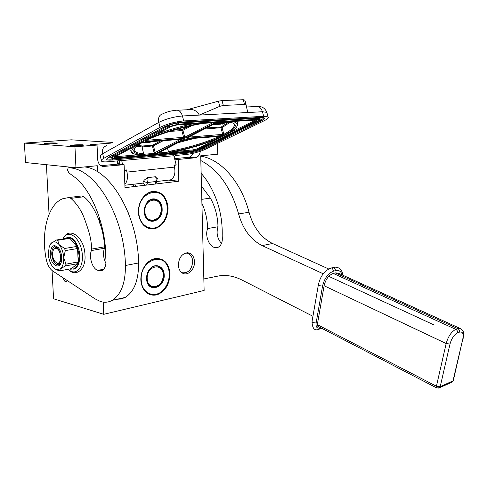 <?xml version="1.0" encoding="UTF-8"?>
<svg xmlns="http://www.w3.org/2000/svg" width="488" height="488" viewBox="0 0 488 488"><rect width="100%" height="100%" fill="white"/><g stroke="black" fill="none" stroke-linecap="round" stroke-linejoin="round"><path stroke-width="0.73" d="M138.415 212.384C138.299 207.357 139.531 202.819 142.106 198.756C145.009 194.474 148.59 192.022 152.842 191.394C161.833 191.424 166.902 196.981 168.061 208.065C167.622 218.728 163.279 225.59 155.025 228.659C146.479 229.763 141.02 225.157 138.635 214.83L138.415 212.384M138.47 212.317C138.354 207.376 139.568 202.91 142.099 198.915C144.96 194.7 148.48 192.284 152.665 191.668L156.788 191.894C163.395 194.053 167.012 199.446 167.646 208.071C168.317 220.045 158.197 231.202 148.956 228.268C143.405 226.432 139.977 221.918 138.683 214.726L138.47 212.317M140.837 280.021C140.745 273.945 142.545 268.632 146.223 264.087C148.816 261.08 151.756 259.244 155.044 258.567C163.895 257.993 168.891 263.075 170.025 273.817C169.574 284.37 165.231 291.379 156.996 294.85C148.486 296.362 143.155 292.056 140.989 281.936L140.837 280.021M140.886 279.929C140.8 273.945 142.569 268.723 146.186 264.252C148.742 261.293 151.634 259.482 154.867 258.817L160.241 259.067C165.987 261.239 169.11 266.155 169.623 273.823C170.349 286.114 159.216 298.022 149.926 294.447C145.009 292.538 142.045 288.329 141.038 281.808L140.886 279.929M178.37 264.996C178.553 268.595 179.804 271.218 182.115 272.871C187.288 276.672 194.98 269.626 194.517 261.678C194.053 256.145 191.68 253.162 187.392 252.741C181.878 253.675 178.876 257.755 178.37 264.996M128.802 214.104L127.508 210.901M97.557 171.843L97.289 165.725L75.957 167.768L74.957 146.772L97.051 145.082L97.667 159.35C98.039 163.175 99.747 165.56 102.791 166.499L124.098 164.7L124.977 187.66L178.803 181.225L178.199 159.442L195.169 157.789C198.018 157.221 199.726 155.062 200.312 151.298M217.514 143.405L217.727 154.19L200.702 155.825L204.136 290.451L103.749 314.315L103.218 302.103M99.796 223.345L99.625 219.368M185.464 253.059L187.569 253.26C190.71 254.413 192.424 257.152 192.699 261.476C191.888 269.431 188.478 273.189 182.457 272.761L181.365 272.292M82.881 144.826C77.574 144.68 73.456 144.863 70.528 145.381L71.565 145.674C76.897 145.821 81.026 145.637 83.966 145.119L82.881 144.826M56.303 142.99C51.167 142.862 47.153 143.039 44.262 143.533L45.164 143.789C48.025 144.027 56.651 143.637 57.248 143.246L56.303 142.99M112.386 142.404L71.321 139.824L24.4 143.094L74.957 146.772M97.051 145.082L90.677 144.649L111.142 143.106M75.957 167.768L25.516 162.528L24.4 143.094M67.149 280.496L66.313 281.558C64.892 281.838 63.898 280.649 63.33 277.983M103.749 314.315L53.57 298.784L52.063 270.529M49.056 214.269L46.409 164.7M202.392 214.976L202.075 214.934M174.57 158.637L188.581 157.288C190.601 157.002 192.119 155.672 193.126 153.311M174.704 159.161L178.199 159.442M178.803 181.225L168.561 180.121M100.961 165.713L117.669 164.108L124.098 164.7M117.669 164.108L117.541 160.887M124.391 172.325L124.593 177.662M180.566 139.379L155.16 152.506L155.763 153.269L157.862 152.964M156.916 177.376L155.465 176.754L147.266 177.675L144.07 180.292L142.856 182.927M156.825 180.95L155.794 181.524L147.608 182.481L144.887 182.006L143.728 181.255M173.819 155.739L176.162 164.791L173.923 165.023L174.466 167.122C175.619 173.24 174.442 177.449 170.928 179.743L168.683 180.109M177.699 110.215L187.185 109.769C192.791 108.702 196.829 110.471 199.299 115.089L247.739 112.521L246.08 104.902L244.573 104.493L223.303 105.426L219.783 106.335L218.417 101.181L186.806 109.788M218.417 101.181L222.016 100.558L243.299 99.735L244.854 100.144L246.178 105.085M176.162 164.791L174.118 165.78M120.06 164.328L119.157 160.735M101.339 160.357L100.418 156.685C99.698 155.983 100.436 155.007 102.639 153.744L103.785 158.319C101.577 159.558 100.833 160.521 101.547 161.199C102.443 161.882 104.676 162.065 108.232 161.754L121.719 160.497L122.506 164.554M219.783 106.335L199.299 115.089L182.421 115.985L183.714 120.951L263.666 116.296L268.071 116.882L267.076 113.179M175.241 155.519L185.891 154.531C192.955 153.671 199.494 151.902 205.515 149.23L264.057 120.804C267.534 119.078 268.87 117.767 268.071 116.882M183.714 120.951C174.978 121.78 167.091 123.921 160.046 127.386L103.785 158.319M121.506 160.607L173.691 155.751M124.306 170.111L126.386 169.897L124.336 170.946M124.855 184.391C127.35 181.493 128.045 177.394 126.941 172.099L126.386 169.897M124.653 179.145L124.824 173.173L124.355 171.312M119.566 164.279L119.31 162.852L117.651 163.73M117.62 163.01L119.31 162.852M227.432 134.084L221.155 137.165M167.353 148.084L168.683 152.085L171.068 152.347L171.349 151.884L174.765 151.579C212.853 144.137 251.302 125.337 232.483 121.53M163.187 140.715L153.458 145.857L142.148 146.973L143.698 154.306L154.379 153.36L155.489 153.738L158.307 153.006L168.683 152.085L168.842 151.756L171.349 151.884C190.302 148.151 206.881 143.082 221.094 136.664L220.527 136.304M160.753 140.904L152.677 145.18L142.392 146.01L141.977 146.973L143.698 154.306L139.635 155.16L137.445 154.855L115.4 156.727M174.393 151.646L174.765 151.579C203.246 146.132 234.405 132.712 236.735 127.02C237.613 123.513 237.674 121.902 236.912 122.183C237.991 123.159 238.144 124.355 237.363 125.776M174.698 151.591L173.752 151.878M143.502 154.001L141.502 154.537L141.227 155.013M181.566 139.306L182.189 139.653L181.945 139.257L144.021 142.173L141.746 142.807C131.162 149.426 131.083 153.342 141.502 154.537L137.848 154.861L139.635 155.16M136.341 145.357C129.814 150.402 130.314 153.574 137.848 154.861L137.403 154.849M219.496 136.384C204.594 142.96 187.581 148.004 168.451 151.512L168.842 151.756M141.91 142.764C144.497 143.124 148.315 142.691 153.372 141.471M142.38 142.539C144.558 142.734 147.559 142.429 151.365 141.624M226.743 122.299L228.073 122.037L226.743 122.299M221.741 123.653L221.869 124.135L222.735 124.08L226.475 122.116L223.9 122.25L220.789 123.836L218.106 124.056L221.314 123.067L219.722 123.165L220.369 122.842L223.169 122.293L216.745 122.689M214.531 124.416L215.458 124.544L219.569 122.836L216.544 124.446L220.277 124.239L223.217 123.287L221.869 124.135M216.038 123.055L217.807 122.946L214.58 124.599M212.811 124.714L214.427 124.471L216.373 123.409L215.275 123.446M214.513 123.836L213.518 124.348M221.229 122.732L221.314 123.067M146.107 142.032L146.01 142.423L147.175 142.325L146.43 142.282L147.193 141.947M227.872 122.067L226.731 122.457L227.878 122.091M224.34 122.878L223.107 122.958L223.87 122.567L225.023 122.506L224.34 122.878L224.248 122.543M147.004 141.959L146.01 142.423M144.296 211.414L144.46 213.116C145.284 217.3 147.333 219.917 150.603 220.972C157.258 221.375 160.967 217.349 161.729 208.882C161.339 203.752 159.192 200.537 155.282 199.238C151.933 198.573 149.035 199.903 146.589 203.234L144.814 207.089L144.296 211.414M150.176 220.844L150.487 220.832M144.241 211.481L144.411 213.226C146.174 226.499 163.077 222.058 162.144 208.876C162.217 199.244 151.628 195.102 146.601 203.075L144.777 207.034L144.241 211.481M167.311 208.12L166.762 203.856C163.236 184.421 137.47 191.479 138.83 212.268C138.909 227.292 154.775 233.618 162.766 222.461C165.871 218.362 167.39 213.585 167.311 208.12M141.672 222.766C143.588 225.499 145.967 227.274 148.809 228.091C154.055 229.293 158.698 227.469 162.736 222.632C165.889 218.465 167.427 213.61 167.347 208.065L166.792 203.728C165.151 197.426 161.748 193.523 156.575 192.016C152.866 191.18 149.304 192.071 145.888 194.675M144.887 211.328C145.028 224.687 162.022 221.942 161.156 208.962C161.217 195.81 144.094 198.018 144.887 211.328M146.607 278.587L146.723 279.923C147.364 283.729 149.139 286.188 152.049 287.286C158.935 287.896 162.846 283.784 163.773 274.939C163.462 270.382 161.607 267.448 158.21 266.149C155.227 265.356 152.451 266.338 149.889 269.101C147.65 271.779 146.559 274.945 146.607 278.587M146.553 278.678L146.674 280.051C148.12 293.196 165.103 287.938 164.181 274.933C164.224 266.326 155.263 262.404 149.926 268.937C147.632 271.694 146.51 274.939 146.553 278.678M169.275 273.853L168.879 270.389C165.963 251.009 139.891 259.183 141.227 279.813C141.319 293.294 154.879 299.248 163.187 290.037C167.28 285.602 169.305 280.21 169.275 273.853M142.996 288.231C144.674 291.22 146.937 293.215 149.773 294.215C154.501 295.606 158.954 294.264 163.126 290.201C167.28 285.7 169.348 280.216 169.312 273.762L168.909 270.242C167.61 264.453 164.639 260.751 160.009 259.128L153.202 259.262M147.187 278.459C147.321 291.495 164.059 287.67 163.212 275.061C163.273 262.209 146.412 265.521 147.187 278.459M200.812 160.564C218.288 169.623 230.885 187.416 238.595 213.939C242.914 229.232 250.759 239.785 262.141 245.598L323.239 273.798M327.314 275.677L433.643 324.758M201.8 203.093C205.472 211.011 207.418 219.496 207.638 228.555C204.692 235.533 209.132 246.843 215.202 247.654L218.179 247.282C221.473 245.336 222.803 241.597 222.18 236.064C222.65 220.716 219.752 206.229 213.482 192.607C210.035 185.086 205.905 178.645 201.105 173.283M312.942 316.279L242.158 280.106C233.709 275.891 225.627 274.555 217.91 276.098L203.874 278.947M200.708 156.16C220.57 158.893 241.224 181.841 249.032 212.237C253.321 227.353 261.153 237.772 272.53 243.488L328.692 268.986M207.638 228.555L217.99 226.761C216.123 233.069 217.294 238.632 221.503 243.457M201.709 199.348L210.383 198.122C215.184 206.717 217.721 216.263 217.99 226.761M201.404 186.062L210.383 198.122M56.98 263.02C62.238 264.728 61.451 249.27 56.218 248.416C54.235 248.185 53.027 249.697 52.594 252.949C52.399 256.194 53.125 258.994 54.766 261.354L56.98 263.02M55.278 247.697L56.852 247.532L60.195 250.692M61.689 259.25L59.365 263.496L57.694 263.66M72.81 167.445L68.186 167.884C94.324 166.865 124.605 215.519 125.434 265.515C125.489 283.046 121.091 294.654 112.246 300.34C108.543 302.383 104.615 302.767 100.467 301.493L95.191 298.943L52.692 270.986C49.526 268.674 47.348 264.655 46.153 258.927C40.858 232.251 47.952 204.368 62.714 198.744L68.826 197.536L81.856 195.938L83.881 196.743C94.849 205.375 103.407 227.042 104.67 246.812L104.426 248.276C102.84 253.162 103.34 258.164 105.939 263.288M68.186 167.884L67.472 169.928L68.863 172.88L76.274 178.376C92.677 192.431 106.067 227.133 105.78 257.444L105.829 258.451C106.445 264.453 105.255 268.443 102.254 270.413L99.326 270.712L97.936 270.34C92.586 269.242 88.621 257.121 91.408 250.551L91.653 249.075C91.256 237.839 88.865 231.221 84.766 219.557C81.563 210.724 76.921 203.661 70.839 198.36L68.826 197.536M78.031 196.408L81.856 195.938M84.631 166.939C110.27 169.238 137.939 215.897 138.623 262.94C138.623 280.258 134.157 291.745 125.239 297.406L121.225 298.949L117.004 299.266M56.651 269.651L60.42 268.809C62.775 266.686 63.873 262.995 63.715 257.731C63.336 252.412 61.823 248.063 59.17 244.695C56.443 241.645 53.875 241.072 51.466 242.969L49.258 246.458L48.318 253.998C48.69 259.177 50.166 263.447 52.734 266.808L55.059 268.943L56.651 269.651M64.995 238.644L66.203 237.882L69.235 237.552C72.651 238.473 75.402 241.694 77.494 247.221L79.111 255.511L78.263 263.185C77.366 265.99 76.03 267.845 74.255 268.772L70.418 269.199L71.01 268.729L59.262 270.944L55.303 269.089M59.262 270.944L60.42 268.809L65.447 265.936L65.984 264.154L63.715 257.731L65.3 250.612L64.569 248.508L59.17 244.695L57.669 240.285L69.503 238.388L68.845 237.613L69.241 237.552L77.494 247.227L78.263 263.191L70.809 269.126M67.747 237.461C72.98 235.942 79.398 245.427 79.703 255.401C79.837 262.209 78.214 266.631 74.847 268.662L73.273 269.144M61.695 257.243L61.677 259.384C61.122 270.913 50.551 266.119 50.258 254.468C50.862 245.562 53.698 243.445 58.761 248.13C60.475 250.612 61.457 253.656 61.695 257.243M68.845 237.613L68.253 238.12L56.425 240.011L50.813 243.64M77.494 247.227L76.427 246.507L64.569 248.508M72.023 240.81L74.676 243.921M77.098 247.294L77.165 248.581L65.3 250.612M78.263 263.191L77.873 263.264L77.805 261.983L65.984 264.154M78.007 257.786L77.757 252.656M77.873 263.264L77.263 263.752L65.447 265.936M75.713 265.222L73.316 267.131M70.418 269.199L70.162 268.888M56.425 240.011L57.669 240.285M68.253 238.12L69.503 238.388M76.427 246.507L77.165 248.581M77.805 261.983L77.263 263.752M60.957 262.91L59.255 264.691C55.321 265.271 52.82 261.855 51.765 254.449C51.655 250.411 52.594 247.806 54.583 246.629L58.261 247.495M463.002 338.019L463.13 338.751C463.777 329.65 463.533 331.712 460.452 328.589L457.775 328.613L455.798 329.357C451.412 331.663 448.197 336.391 446.166 343.54L324.117 285.748C325.679 279.288 328.723 275.177 333.249 273.42L335.311 272.896L338.202 273.109L460.288 328.515M333.249 273.42L455.798 329.357C457.177 330.15 457.762 331.328 457.561 332.883C454.121 334.707 451.595 338.428 449.997 344.04L446.166 343.54L436.425 386.228L436.723 387.954L317.798 326.252L317.328 324.611L324.117 285.748M195.169 157.789L188.581 157.288M104.493 166.609L102.449 166.408M228.341 121.787C238.705 123.623 237.449 128.008 224.571 134.956L222.449 135.542L187.551 138.202L187.575 137.689M215.293 122.598L185.519 137.939L184.726 137.232L146.479 140.318M212.731 122.756L184.726 137.232L182.927 130.296L181.847 130.589L183.647 137.518L183.366 138.519L145.418 141.416L145.113 140.977C158.447 134.072 183.641 126.447 203.74 123.311M157.258 153.58L184.251 139.391M154.781 184.098L155.794 181.524L156.245 178.303L155.465 176.754M147.266 177.675L148.053 179.236L147.608 182.481L146.607 185.074M247.739 112.521L262.44 111.74L266.857 112.368C265.112 108.257 262.093 106.293 257.792 106.469M246.58 106.988L255.864 106.555C258.908 106.012 261.098 107.744 262.44 111.74L263.666 116.296M106.494 145.747C103.175 146.857 101.888 149.523 102.639 153.744L158.765 122.421C165.798 118.919 173.679 116.772 182.421 115.985C181.024 111.624 178.828 109.727 175.833 110.3C170.928 110.776 166.512 111.984 162.577 113.924C159.173 115.009 157.905 117.84 158.765 122.421L160.046 127.386M223.303 105.426L222.016 100.558M244.573 104.493L243.299 99.735M112.13 160.07C106.329 160.43 105.176 159.503 108.659 157.295L163.742 127.148C169.373 124.397 175.656 122.683 182.61 122.024L260.696 117.394C265.533 117.346 265.655 118.541 261.068 120.993L203.911 148.84C199.073 150.993 193.815 152.415 188.136 153.098L112.13 160.07L112.368 159.094C109.727 159.326 108.068 159.186 107.403 158.673L107.207 158.338M126.941 172.099L174.466 167.122M108.659 157.295L108.977 157.148M163.742 127.148L164.066 127.002M182.61 122.024L182.286 122.043M263.489 117.687C263.508 118.364 262.452 119.224 260.324 120.28L203.191 148.193C198.653 150.219 193.724 151.554 188.392 152.195L112.368 159.094L112.179 158.332M261.068 120.993L260.324 120.28L259.805 118.352L259.439 118.529M203.911 148.84L203.057 147.675M188.136 153.098L188.289 151.792M111.215 157.209L108.867 157.234M261.513 117.394L259.805 118.352L259.207 117.657M110.971 156.258L110.581 156.27M258.939 119.578L259.451 118.56L257.432 118.291L178.675 123.019C174.783 123.391 171.264 124.348 168.11 125.892L112.362 156.306L112.136 155.416M113.198 157.008C111.435 158.112 112.002 158.582 114.893 158.411L191.723 151.463L199.647 149.328L257.329 121.097C259.61 119.865 259.531 119.273 257.103 119.31L178.37 124.123L168.982 126.673L113.198 157.008L112.362 156.306L111.319 157.63C111.301 158.38 112.478 158.649 114.851 158.429L114.668 158.429M168.982 126.673L167.957 125.306M178.37 124.123L178.541 122.518M257.103 119.31L257.249 117.62M114.893 158.411L191.68 151.481L199.69 149.322L257.554 121M257.329 121.097L257.371 121.091C259.402 119.853 260.092 119.011 259.451 118.56L259.165 117.51M255.523 120.085C257.048 120.06 257.097 120.432 255.675 121.201L198.018 149.468L193.059 150.81L116.181 157.715C114.369 157.819 114.021 157.526 115.125 156.837L170.971 126.544L176.827 124.959L255.273 120.121M255.547 120.109L254.919 120.487L254.834 120.152M255.675 121.201L254.919 120.487L228.665 133.395M198.018 149.468L197.292 148.822L219.295 138M196.579 146.101L197.292 148.822L193.321 149.895L175.131 151.512M193.059 150.81L193.321 149.895L192.632 147.242M116.181 157.715L116.29 156.233M171.068 152.347L172.569 152.213M115.125 156.837L115.436 156.691M170.971 126.544L171.276 126.41M176.827 124.959L176.522 124.977M235.576 121.341L236.912 122.183L236.674 121.274M155.489 153.738L182.189 139.653M154.129 152.787L155.16 152.506L153.458 145.857L152.677 145.18L152.427 146.132L154.129 152.787L154.379 153.36L155.288 152.793M137.781 154.94L137.708 154.903C133.517 153.946 131.534 153.128 131.736 152.439C130.363 151.231 130.473 149.639 132.077 147.669M199.336 123.586C180.469 127.209 163.687 132.181 148.999 138.494M157.032 134.133C167.841 130.125 179.456 126.764 191.894 124.043M183.982 139.513L186.117 138.934L221.003 136.256L221.094 136.664M187.313 137.799L217.105 122.482M185.519 137.939L183.366 138.519M168.244 151.542L167.543 147.986M137.829 145.393L142.392 146.01L142.148 146.973L136.78 146.229M134.432 148.816L135.158 151.542C136.603 152.756 139.446 153.476 143.692 153.702L143.862 153.696M141.746 142.807L142.051 142.673M228.036 121.811L233.551 123.244C235.978 125.892 232.727 129.576 223.803 134.285L188.63 137.146M224.571 134.956L223.803 134.285L222.046 127.636L204.356 129.058M134.456 148.779L135.158 151.542L134.499 151.506C132.852 149.627 135.286 146.723 141.813 142.795L143.966 142.197L181.676 139.275M222.449 135.542L222.741 134.578L220.985 127.929L221.278 126.965L206.509 127.954M187.551 138.202L187.868 137.537M145.418 141.416L145.729 140.69M194.871 138.281L177.614 142.807M190.619 138.604L180.81 141.166M188.167 126.392L182.128 129.588L173.832 130.143M191.918 125.55L182.927 130.296L182.128 129.588L181.847 130.589L169.598 131.424M228.921 121.921L221.278 126.965L222.046 127.636L230.232 122.153M216.562 123.983L216.654 124.33M216.123 123.049L216.214 123.391M220.417 123.464L220.533 123.903M220.674 123.397L220.789 123.836M148.572 220.051L150.267 220.771C156.953 221.137 160.656 217.178 161.369 208.907C161.01 203.85 158.85 200.659 154.885 199.336L151.658 199.33M149.304 220.472L152.341 220.991M149.358 220.503L150.914 220.905M154.068 199.183L152.476 199.141M153.464 199.122L153.122 199.061M149.895 220.741L150.237 220.777M150.042 286.206L151.725 287.054C158.643 287.639 162.541 283.613 163.419 274.97C163.138 270.468 161.266 267.546 157.801 266.21L154.952 265.99M150.694 286.657L153.159 287.353M150.743 286.688L152.116 287.17M157.209 266.058L155.745 265.881M262.141 245.598L272.53 243.488M238.595 213.939L249.032 212.237M215.202 247.654L218.77 246.959M125.434 265.515L138.623 262.94M102.883 270.017L99.326 270.712M103.737 269.211L97.936 270.34M91.408 250.551L104.426 248.276M91.653 249.075L104.67 246.812M70.839 198.36L83.881 196.743M63.098 238.943C68.168 227.414 81.935 238.894 82.326 255.639C83.18 268.778 75.079 276.257 68.314 269.236M331.626 267.894L334.286 267.528L335.726 270.59C338.959 269.937 341.075 271.365 342.076 274.866M318.335 284.968L312.046 321.476L312.765 322.562L316.126 323.001L322.55 286.096L319.14 285.651L318.389 284.65C320.36 276.202 324.514 270.681 330.858 268.083L332.218 268.04L333.658 271.108L335.726 270.59M318.298 329.443L318.975 329.223L319.677 328.027C316.913 328.534 315.73 326.862 316.126 323.001M320.634 327.722L319.677 328.027M333.658 271.108C328.156 273.237 324.453 278.227 322.55 286.096M335.311 272.896L457.775 328.613C459.153 329.4 459.739 330.571 459.531 332.127L457.561 332.883M449.997 344.04L440.188 386.722L436.425 386.228L317.328 324.611M462.813 338.959L452.962 380.957L452.419 381.945L439.645 387.716L440.188 386.722L453.279 380.725L462.813 338.959C463.765 333.7 462.667 331.419 459.531 332.127M451.382 382.409L452.419 381.945L453.376 380.317M436.723 387.954L439.645 387.716L438.743 388.167M181.743 272.603L182.115 272.871M185.946 253.034L187.392 252.741M187.569 253.26L186.611 253.065M160.241 259.067L158.454 258.689M156.788 191.894L154.251 191.577M174.216 157.258L175.424 155.202M132.803 184.318L133.785 186.611M134.81 184.08L135.792 186.367M124.605 177.852L124.989 173.935M124.739 172.85L124.373 171.91M217.154 122.482L187.484 137.738M220.972 136.268L186.068 138.958L184.037 139.507L157.886 152.951M156.453 181.347L157.368 178.346L156.709 177.12M170.586 179.883L156.861 181.493M142.905 183.134L124.885 185.245M244.762 99.979L246.08 104.902M107.299 158.252L106.933 159.143C106.238 159.356 106.829 158.74 108.726 157.282L163.809 127.142C169.397 124.403 175.643 122.701 182.542 122.049L263.331 117.492M142.886 183.055L145.32 185.226M154.983 184.074L156.453 182.817L156.843 180.92M111.221 157.252L110.928 156.081M115.119 156.843L171.038 126.538L176.766 124.983L255.919 120.072M145.296 140.91L145.174 140.971C158.508 134.06 183.793 126.41 203.886 123.305M216.538 124.416L216.44 124.043M216.373 123.409L216.275 123.043M153.818 199.043L155.282 199.238M147.974 227.945L148.809 228.091M149.883 220.735L150.219 220.771M157.185 265.923L158.21 266.149M157.581 258.616L158.246 258.756M148.657 293.922L149.773 294.215M125.239 297.406L112.246 300.34M68.131 269.272C75.548 277.831 86.211 269.486 84.967 255.297C84.863 237.467 68.954 225.255 62.958 238.968M74.847 268.662L74.255 268.772M311.984 321.83C312.418 328.68 314.748 331.145 318.975 329.223L321.799 328.326M342.85 275.22C342.558 272.548 341.667 270.511 340.185 269.114C338.367 267.4 336.195 266.82 333.67 267.381"/></g></svg>
